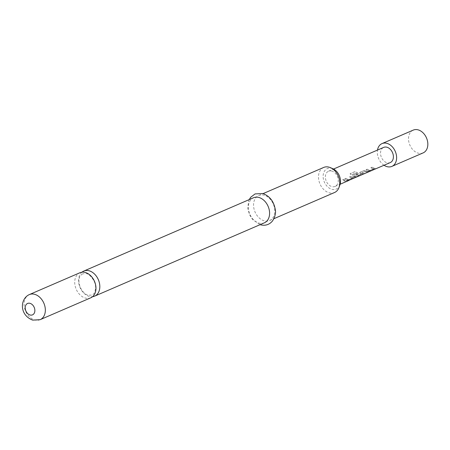 <?xml version="1.0" encoding="UTF-8"?>
<svg xmlns="http://www.w3.org/2000/svg" width="450" height="450" viewBox="0 0 450 450"><rect width="100%" height="100%" fill="white"/><g stroke="black" fill="none" stroke-linecap="round" stroke-linejoin="round"><path stroke-width="0.34" stroke-dasharray="2.25 1.69" d="M347.681 180.787L349.397 180.096M81.973 272.183A13.663 9.956 -113.4 0 0 79.301 285.48A13.663 9.956 -113.4 0 0 89.179 296.404A13.663 9.956 -113.4 0 0 92.565 296.702M367.223 169.138A8.111 5.912 66.6 0 0 369.354 170.196A8.111 5.912 66.6 0 0 370.091 170.353L373.77 168.761A8.111 5.912 66.6 0 1 373.033 168.604A8.111 5.912 66.6 0 1 370.901 167.552L371.993 167.079A8.111 5.912 66.6 0 0 374.124 168.131A8.111 5.912 66.6 0 0 375.041 168.311L375.221 168.733L371.396 170.387L369.174 170.843A8.111 5.912 66.6 0 1 368.263 170.662A8.111 5.912 66.6 0 1 366.131 169.611L367.178 169.273A8.28 6.036 66.6 0 0 369.354 170.347A8.28 6.036 66.6 0 0 370.108 170.511L373.787 168.919A8.28 6.036 66.6 0 1 373.033 168.761A8.28 6.036 66.6 0 1 370.856 167.687L371.947 167.214A8.28 6.036 66.6 0 0 374.124 168.289A8.28 6.036 66.6 0 0 375.058 168.469L375.261 168.891L371.436 170.544L369.197 171.006A8.28 6.036 66.6 0 1 368.257 170.82A8.28 6.036 66.6 0 1 366.086 169.746L367.178 169.273M375.041 168.311L375.261 168.891L375.041 168.311M360.225 173.385L360.051 172.237L363.87 170.589L366.086 170.848A8.111 5.912 66.6 0 0 367.02 171.203A8.111 5.912 66.6 0 0 369.135 171.36L368.044 171.833A8.111 5.912 66.6 0 1 365.929 171.669A8.111 5.912 66.6 0 1 365.169 171.399L361.491 172.991A8.111 5.912 66.6 0 0 362.25 173.261A8.111 5.912 66.6 0 0 364.365 173.424L363.274 173.897A8.111 5.912 66.6 0 1 361.159 173.734A8.111 5.912 66.6 0 1 360.225 173.385L360.006 172.373L363.831 170.719L366.069 171A8.28 6.036 66.6 0 0 367.02 171.354A8.28 6.036 66.6 0 0 369.18 171.523L368.089 171.99A8.28 6.036 66.6 0 1 365.929 171.827A8.28 6.036 66.6 0 1 365.158 171.551L361.479 173.138A8.28 6.036 66.6 0 0 362.25 173.413A8.28 6.036 66.6 0 0 364.41 173.582L363.319 174.054A8.28 6.036 66.6 0 1 361.159 173.886A8.28 6.036 66.6 0 1 360.208 173.531M356.079 173.953A8.111 5.912 66.6 0 0 357.362 174.696L354.274 176.107A8.111 5.912 66.6 0 0 355.027 176.377A8.111 5.912 66.6 0 0 355.77 176.541L359.449 174.949A8.111 5.912 66.6 0 1 358.706 174.791A8.111 5.912 66.6 0 1 355.731 173.042L351.259 174.87A8.111 5.912 66.6 0 1 350.173 173.649L354.763 171.669L356.788 172.373A8.111 5.912 66.6 0 0 359.921 174.268A8.111 5.912 66.6 0 0 360.838 174.448L361.012 174.87L357.193 176.524L354.971 176.979A8.111 5.912 66.6 0 1 354.054 176.799A8.111 5.912 66.6 0 1 353.121 176.451L352.946 175.309L356.034 174.088A8.28 6.036 66.6 0 0 357.345 174.847L354.257 176.259A8.28 6.036 66.6 0 0 355.027 176.535A8.28 6.036 66.6 0 0 355.787 176.698L359.466 175.106A8.28 6.036 66.6 0 1 358.706 174.949A8.28 6.036 66.6 0 1 355.669 173.166L351.197 174.988A8.28 6.036 66.6 0 1 350.089 173.745L354.679 171.759L356.726 172.491A8.28 6.036 66.6 0 0 359.921 174.42A8.28 6.036 66.6 0 0 360.855 174.606L361.058 175.028L357.233 176.681L354.988 177.137A8.28 6.036 66.6 0 1 354.054 176.957A8.28 6.036 66.6 0 1 353.104 176.597L352.901 175.438L356.034 174.088M360.838 174.448L361.058 175.028L360.838 174.448M352.586 175.663L352.946 175.309L352.581 175.663M345.915 178.346A8.111 5.912 66.6 0 0 348.047 179.398A8.111 5.912 66.6 0 0 348.789 179.556L352.468 177.964A8.111 5.912 66.6 0 1 351.726 177.806A8.111 5.912 66.6 0 1 349.594 176.754L350.685 176.282A8.111 5.912 66.6 0 0 352.817 177.334A8.111 5.912 66.6 0 0 353.734 177.514L353.914 177.936L350.089 179.589L347.873 180.051A8.111 5.912 66.6 0 1 346.956 179.871A8.111 5.912 66.6 0 1 344.824 178.813L345.876 178.476A8.28 6.036 66.6 0 0 348.047 179.55A8.28 6.036 66.6 0 0 348.801 179.713L352.479 178.121A8.28 6.036 66.6 0 1 351.726 177.964A8.28 6.036 66.6 0 1 349.549 176.889L350.646 176.417A8.28 6.036 66.6 0 0 352.817 177.491A8.28 6.036 66.6 0 0 353.751 177.671L353.959 178.099L350.134 179.747L347.889 180.208A8.28 6.036 66.6 0 1 346.956 180.023A8.28 6.036 66.6 0 1 344.779 178.948L345.876 178.476M353.734 177.514L353.959 178.099L353.734 177.514M342.495 179.82L343.586 179.353A8.111 5.912 66.6 0 0 345.718 180.405A8.111 5.912 66.6 0 0 347.833 180.562L346.736 181.035A8.111 5.912 66.6 0 1 344.621 180.877A8.111 5.912 66.6 0 1 342.495 179.82L343.541 179.482A8.28 6.036 66.6 0 0 345.718 180.557A8.28 6.036 66.6 0 0 347.873 180.726L346.781 181.198A8.28 6.036 66.6 0 1 344.621 181.029A8.28 6.036 66.6 0 1 342.45 179.955M384.053 165.268A12.42 9.051 66.6 0 1 377.488 150.069M423.107 152.91A12.42 9.051 66.6 0 1 418.162 153.141A12.42 9.051 66.6 0 1 408.859 141.947A12.42 9.051 66.6 0 1 413.257 130.106M331.824 171.062A8.28 6.036 -113.4 0 0 328.528 171.214A8.28 6.036 -113.4 0 0 325.598 179.106A8.28 6.036 -113.4 0 0 331.796 186.57A8.28 6.036 -113.4 0 0 335.093 186.412A8.28 6.036 -113.4 0 0 338.023 178.526A8.28 6.036 -113.4 0 0 331.824 171.062M390.246 162.591A8.28 6.036 66.6 0 1 386.949 162.748A8.28 6.036 66.6 0 1 380.751 155.284A8.28 6.036 66.6 0 1 383.681 147.392M359.646 172.721L360.051 172.237L359.646 172.721M90.759 297.816A13.663 9.956 66.6 0 1 85.32 298.069A13.663 9.956 66.6 0 1 75.088 285.756A13.663 9.956 66.6 0 1 79.926 272.734M339.907 184.922A11.177 8.145 66.6 0 1 331.791 189.281A11.177 8.145 66.6 0 1 323.117 176.344A11.177 8.145 66.6 0 1 331.83 168.345A11.177 8.145 66.6 0 1 332.916 168.739M323.691 167.439A13.663 9.956 -113.4 0 0 318.859 180.461A13.663 9.956 -113.4 0 0 329.085 192.78A13.663 9.956 -113.4 0 0 334.524 192.521M264.15 220.826A13.663 9.956 66.6 0 1 253.924 208.513A13.663 9.956 66.6 0 1 258.756 195.491A13.663 9.956 66.6 0 1 264.195 195.238A13.663 9.956 66.6 0 1 274.421 207.551A13.663 9.956 66.6 0 1 269.589 220.573A13.663 9.956 66.6 0 1 264.15 220.826M264.386 222.817A13.663 9.956 66.6 0 1 258.947 223.076A13.663 9.956 66.6 0 1 248.721 210.757A13.663 9.956 66.6 0 1 253.553 197.736M40.14 319.68A13.663 9.956 66.6 0 1 34.701 319.939A13.663 9.956 66.6 0 1 24.469 307.62A13.663 9.956 66.6 0 1 29.306 294.598M82.676 273.803C80.443 275.22 79.284 276.93 79.194 278.921C77.782 284.558 82.339 293.777 88.155 295.217L91.867 295.082C94.016 294.401 95.242 291.881 95.552 287.533C96.019 280.671 88.644 273.33 86.389 273.668L82.676 273.803M328.528 171.214L333.551 169.042M335.093 186.412L340.121 184.247M258.756 195.491L263.087 193.618M249.221 199.609L248.535 201.291L247.821 208.491L249.435 214.504L252.568 219.555L260.055 224.691M269.589 220.573L273.921 218.7"/><path stroke-width="0.67" d="M348.002 180.81L349.397 180.096L348.002 180.81M333.551 169.042L383.681 147.392A8.28 6.036 66.6 0 1 386.978 147.24A8.28 6.036 66.6 0 1 393.176 154.699A8.28 6.036 66.6 0 1 390.246 162.591L349.397 180.096M92.565 296.702A13.663 9.956 -113.4 0 0 94.618 296.151A13.663 9.956 -113.4 0 0 99.45 283.129A13.663 9.956 -113.4 0 0 89.224 270.816A13.663 9.956 -113.4 0 0 83.784 271.069A13.663 9.956 -113.4 0 0 81.973 272.183M377.488 150.069A12.42 9.051 66.6 0 1 382.039 143.589A12.42 9.051 66.6 0 1 386.983 143.359A12.42 9.051 66.6 0 1 396.281 154.558A12.42 9.051 66.6 0 1 391.888 166.393A12.42 9.051 66.6 0 1 386.944 166.624A12.42 9.051 66.6 0 1 384.053 165.268M382.039 143.589L413.257 130.106A12.42 9.051 66.6 0 1 418.202 129.876A12.42 9.051 66.6 0 1 427.5 141.069A12.42 9.051 66.6 0 1 423.107 152.91L391.888 166.393M79.926 272.734A13.663 9.956 66.6 0 1 85.365 272.481A13.663 9.956 66.6 0 1 95.591 284.794A13.663 9.956 66.6 0 1 90.759 297.816L40.14 319.68A13.663 9.956 66.6 0 0 44.972 306.664A13.663 9.956 66.6 0 0 34.746 294.345A13.663 9.956 66.6 0 0 29.306 294.598L79.926 272.734M273.921 218.7L334.524 192.521A13.663 9.956 -113.4 0 0 339.002 187.447A13.663 9.956 -113.4 0 0 330.457 167.664A13.663 9.956 -113.4 0 0 329.13 167.186A13.663 9.956 -113.4 0 0 323.691 167.439L263.087 193.618M83.784 271.069L253.553 197.736A13.663 9.956 66.6 0 1 258.992 197.482A13.663 9.956 66.6 0 1 269.218 209.796A13.663 9.956 66.6 0 1 264.386 222.817L94.618 296.151M330.457 167.664L332.916 168.739A11.177 8.145 66.6 0 1 339.907 184.922L339.002 187.447M30.026 314.978A6.21 4.528 66.6 0 1 25.206 307.789A6.21 4.528 66.6 0 1 30.049 303.345A6.21 4.528 66.6 0 1 34.869 310.539A6.21 4.528 66.6 0 1 30.026 314.978M340.121 184.247L347.833 180.911M29.306 294.598C19.957 298.8 19.221 315.006 32.67 320.124L40.14 319.68M260.055 224.691L260.347 224.775C265.292 226.001 269.347 224.73 272.503 220.967C275.051 216.833 275.985 213.081 275.31 209.717C273.887 201.426 269.713 196.031 262.794 193.534L255.077 193.922L250.734 197.224L249.221 199.609"/></g></svg>
